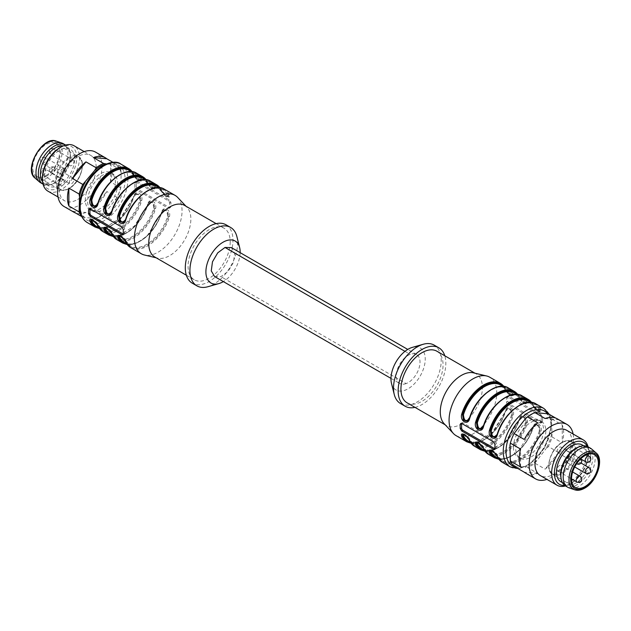 <?xml version="1.0" encoding="UTF-8"?>
<svg xmlns="http://www.w3.org/2000/svg" width="631" height="631" viewBox="0 0 631 631"><rect width="100%" height="100%" fill="white"/><g stroke="black" fill="none" stroke-linecap="round" stroke-linejoin="round"><path stroke-width="0.47" stroke-dasharray="3.15 2.37" d="M42.624 181.752A21.28 12.289 120 0 0 44.801 183.676A21.28 12.289 120 0 0 52.681 183.921A21.28 12.289 120 0 0 55.441 182.619A21.28 12.289 120 0 0 70.23 153.522A21.28 12.289 120 0 0 66.074 146.818A21.28 12.289 120 0 0 63.321 145.895M59.606 185.025A21.28 12.289 -60 0 1 48.966 186.082A21.28 12.289 -60 0 1 48.966 161.512A21.28 12.289 -60 0 1 70.246 149.224A21.28 12.289 -60 0 1 73.504 166.276A21.28 12.289 -60 0 1 59.606 185.025M60.3 184.22A3.273 1.893 120 0 0 60.978 185.719A3.273 1.893 120 0 0 64.252 183.834A3.273 1.893 120 0 0 64.252 180.056A3.273 1.893 120 0 0 62.611 180.214A3.273 1.893 120 0 0 60.3 184.22M71.642 160.171A3.273 1.893 120 0 0 69.505 163.05A3.273 1.893 120 0 0 70.002 165.677A3.273 1.893 120 0 0 73.275 163.784A3.273 1.893 120 0 0 73.275 160.006A3.273 1.893 120 0 0 71.642 160.171M60.3 172.728A3.273 1.893 120 0 0 60.978 174.227A3.273 1.893 120 0 0 64.252 172.342A3.273 1.893 120 0 0 64.252 168.556A3.273 1.893 120 0 0 62.611 168.722A3.273 1.893 120 0 0 60.3 172.728M71.642 183.692A3.273 1.893 120 0 0 73.78 180.805A3.273 1.893 120 0 0 73.275 178.179A3.273 1.893 120 0 0 71.642 178.344A3.273 1.893 120 0 0 69.505 181.231A3.273 1.893 120 0 0 70.002 183.85A3.273 1.893 120 0 0 71.642 183.692M46.181 175.402A18.985 10.964 120 0 0 58.58 158.673A18.985 10.964 120 0 0 55.67 143.458A18.985 10.964 120 0 0 36.685 154.421A18.985 10.964 120 0 0 36.685 176.341A18.985 10.964 120 0 0 46.181 175.402M40.668 182.801A22.59 13.038 120 0 0 51.963 181.689A22.59 13.038 120 0 0 66.72 161.781A22.59 13.038 120 0 0 63.258 143.679M43.074 184.189A22.59 13.038 120 0 0 51.356 184.394A22.59 13.038 120 0 0 54.282 183.022A22.59 13.038 120 0 0 69.986 152.134A22.59 13.038 120 0 0 65.656 145.067M42.474 177.54A24.223 13.985 120 0 0 59.606 187.431A24.223 13.985 120 0 0 76.73 157.766A24.223 13.985 120 0 0 59.606 147.875M47.901 191.138A26.187 15.12 120 0 0 60.994 189.836A26.187 15.12 120 0 0 78.102 166.758A26.187 15.12 120 0 0 74.087 145.777M77.66 199.459A26.187 15.12 120 0 0 94.768 176.38A26.187 15.12 120 0 0 90.754 155.4A26.187 15.12 120 0 0 64.567 170.52A26.187 15.12 120 0 0 64.567 200.753A26.187 15.12 120 0 0 77.66 199.459M117.705 183.826A21.28 12.289 -60 0 1 108.414 205.233A21.28 12.289 -60 0 1 92.016 210.935A21.28 12.289 -60 0 1 92.016 186.366A21.28 12.289 -60 0 1 113.296 174.085A21.28 12.289 -60 0 1 117.705 183.826M113.375 174.961A21.28 12.289 -60 0 1 115.386 182.485A21.28 12.289 -60 0 1 106.103 203.9A21.28 12.289 -60 0 1 89.705 209.602A21.28 12.289 -60 0 1 89.705 185.033A21.28 12.289 -60 0 1 110.985 172.744A21.28 12.289 -60 0 1 113.375 174.961M136.154 186.539L137.392 189.032L169.337 207.473L170.37 207.536L170.875 206.582A33.719 19.466 120 0 0 170.946 204.405A33.719 19.466 120 0 0 170.875 202.306L169.337 199.988L137.392 181.547L136.462 181.42L136.154 182.264A33.719 19.466 -60 0 1 136.225 184.355A33.719 19.466 -60 0 1 136.154 186.539L134.837 187.297A1.964 1.136 -120 0 0 136.225 189.702L168.169 208.143A1.964 1.136 -120 0 0 169.147 208.246A1.964 1.136 -120 0 0 169.558 207.347L169.558 203.064A1.964 1.136 -120 0 0 168.169 200.658L136.225 182.217A1.964 1.136 -120 0 0 135.239 182.122A1.964 1.136 -120 0 0 134.837 183.022L134.837 187.297M177.69 197.456A33.719 19.466 -60 0 1 182.051 210.817A33.719 19.466 -60 0 1 169.179 242.698A33.719 19.466 -60 0 1 144.46 255.011M130.704 247.636A33.719 19.466 120 0 0 169.455 216.701C171.316 209.855 163.24 205.154 161.583 212.158L163.681 209.697M116.814 239.614A33.719 19.466 120 0 0 155.565 208.68C157.427 201.841 149.35 197.14 147.701 204.136L149.792 201.675M102.932 231.601A33.719 19.466 120 0 0 141.683 200.666C143.537 193.82 135.46 189.119 133.811 196.123L135.902 193.662M132.265 171.703L133.977 174.487A0.655 0.497 -25.5 0 0 133.811 174.314C135.468 179.125 143.56 183.818 141.683 178.857A0.655 0.497 -25.5 0 0 140.792 179.046L140.737 180.655M154.595 188.685L147.733 183.053A0.655 0.497 -25.5 0 0 147.701 182.327C149.358 187.147 157.45 191.832 155.565 186.879A0.655 0.497 -25.5 0 0 154.682 187.068L154.627 188.669M159.998 187.73A33.719 19.466 -60 0 1 161.583 190.349C163.248 195.16 171.332 199.853 169.455 194.892A0.655 0.497 -25.5 0 0 168.572 195.082L168.516 196.691M184.678 205.469A29.791 17.203 -60 0 1 186.989 207.299A29.791 17.203 -60 0 1 190.854 219.107A29.791 17.203 -60 0 1 179.472 247.265A29.791 17.203 -60 0 1 157.632 258.15A29.791 17.203 -60 0 1 154.895 257.062M230.205 241.823A29.791 17.203 -60 0 1 217.198 271.803A29.791 17.203 -60 0 1 194.245 279.785A29.791 17.203 -60 0 1 194.245 245.388A29.791 17.203 -60 0 1 224.029 228.185A29.791 17.203 -60 0 1 230.205 241.823M225.993 224.786A33.719 19.466 -60 0 1 232.981 240.222A33.719 19.466 -60 0 1 218.263 274.154A33.719 19.466 -60 0 1 192.281 283.185M236.885 236.578A33.719 19.466 -60 0 1 237.611 242.896A33.719 19.466 -60 0 1 207.938 286.719M240.151 252.652A24.223 13.985 -60 0 1 223.335 281.6M214.579 276.536L220.921 276.67L228.209 271.291L233.478 262.322L234.685 253.26L231.372 247.597M89.941 208.719A1.964 1.136 60 0 1 90.336 208.049A1.964 1.136 60 0 1 91.314 208.143L123.258 226.584A1.964 1.136 60 0 1 124.646 228.99L124.646 233.273A1.964 1.136 60 0 1 124.244 234.172A1.964 1.136 60 0 1 123.337 234.117M135.665 193.796L133.882 196.722C137.258 192.731 139.27 193.891 139.901 200.193A32.41 18.709 -60 0 1 102.656 229.929A32.41 18.709 -60 0 1 97.821 224.494L91.952 219.612M97.718 203.821L97.821 203.537A32.41 18.709 -60 0 1 98.128 202.567M140.5 180.789L140.792 179.046A0.655 0.497 154.5 0 1 139.901 179.236C139.27 181.633 137.258 180.474 133.882 175.765A0.655 0.497 154.5 0 1 133.851 175.039L140.476 180.805M149.555 201.817L147.772 204.736C151.148 200.753 153.152 201.912 153.79 208.214A32.41 18.709 -60 0 1 116.546 237.95A32.41 18.709 -60 0 1 111.711 232.508L105.842 227.633M111.608 211.842L111.711 211.551A32.41 18.709 -60 0 1 112.018 210.588M154.39 188.803L154.682 187.068A0.655 0.497 154.5 0 1 153.79 187.257C153.152 189.647 151.148 188.495 147.772 183.779A0.655 0.497 154.5 0 1 147.607 183.605C150.596 187.975 152.883 189.718 154.461 188.85M163.445 209.831L161.662 212.757C165.038 208.774 167.041 209.926 167.68 216.236A32.41 18.709 -60 0 1 130.436 245.972A32.41 18.709 -60 0 1 125.593 240.529L119.732 235.647M168.28 196.825L168.572 195.082A0.655 0.497 154.5 0 1 167.68 195.271C167.049 197.677 165.046 196.517 161.662 191.8A32.41 18.709 120 0 0 156.827 186.358L161.497 191.619A0.655 0.497 -25.5 0 0 161.662 191.8M125.498 219.856L124.252 222.191M163.737 209.666L167.68 210.849L168.572 216.465L167.389 211.022L163.5 209.8M149.847 201.644L153.79 202.835L154.682 208.451L153.499 203.001L149.61 201.786M135.957 193.63L139.901 194.813L140.792 200.429L139.609 194.987L135.72 193.764M140.713 180.671L133.851 175.039A0.655 0.497 -25.5 0 0 133.977 174.495M147.607 183.597A0.655 0.497 154.5 0 1 147.733 183.053L154.358 188.827M168.485 196.706L161.623 191.075L168.248 196.84M119.007 235.489L125.632 241.255L119.149 235.521M105.125 227.468L111.742 233.233L105.259 227.499M91.235 219.446L97.86 225.22L91.369 219.478M110.748 213.696L111.742 211.85L110.362 214.169M124.638 221.71L125.632 219.872A33.064 19.088 120 0 1 147.102 191.169A33.064 19.088 120 0 1 168.572 195.082M96.866 205.674L97.86 203.837L96.472 206.156M169.455 216.701L167.68 216.236M125.766 240.711A0.655 0.497 154.5 0 1 125.632 241.255A0.655 0.497 -25.5 0 0 125.506 241.799M125.593 240.529A0.655 0.497 154.5 0 1 125.766 240.703C125.593 238.439 118.273 233.391 118.904 235.458M155.565 208.68L153.79 208.214M111.711 232.508A0.655 0.497 154.5 0 1 111.742 233.233A0.655 0.497 -25.5 0 0 111.616 233.778M141.683 200.666L139.901 200.193M97.821 224.494A0.655 0.497 154.5 0 1 97.86 225.22A0.655 0.497 -25.5 0 0 97.726 225.764M140.792 179.046A33.064 19.088 -60 0 0 119.322 175.134A33.064 19.088 -60 0 0 97.86 203.837L97.821 203.537M154.682 187.068A33.064 19.088 -60 0 0 133.212 183.156A33.064 19.088 -60 0 0 111.742 211.85L111.711 211.551M161.583 190.349A0.655 0.497 154.5 0 1 161.623 191.075A0.655 0.497 -25.5 0 0 161.497 191.619C165.425 196.541 167.712 198.292 168.351 196.872M406.104 383.585A16.698 9.639 -60 0 1 399.754 383.459A16.698 9.639 -60 0 1 397.64 368.717A16.698 9.639 -60 0 1 410.205 354.37A16.698 9.639 -60 0 1 416.555 354.504A16.698 9.639 -60 0 1 418.668 369.238A16.698 9.639 -60 0 1 406.104 383.585L220.921 276.67M113.067 162.396L117.058 164.691A31.424 18.141 -60 0 1 120.773 169.984L121.176 172.886L120.773 187.841A31.424 18.141 -60 0 1 117.058 197.432L106.813 191.516A31.424 18.141 120 0 1 93.412 208.175L103.665 214.09A31.424 18.141 -60 0 1 96.22 218.389L85.974 212.473A31.424 18.141 120 0 1 75.523 212.97M121.176 172.886A30.446 17.573 120 0 0 115.457 164.746L117.058 164.691M106.576 163.95L115.457 164.746M80.042 211.164A30.446 17.573 120 0 0 85.232 217.6L82.827 217.19A31.424 18.141 -60 0 1 81.423 215.818M96.22 218.389L85.232 217.6M94.626 218.436A30.446 17.573 120 0 0 106.063 211.835L103.665 214.09M117.058 197.432L106.063 211.835M115.457 200.145A30.446 17.573 120 0 0 121.176 185.411M64.086 206.526A31.424 18.141 120 0 0 79.798 204.972A31.424 18.141 120 0 0 96.914 185.798A31.424 18.141 120 0 0 95.51 152.095M120.773 169.984L110.528 164.068A31.424 18.141 120 0 1 110.528 181.925L120.773 187.841M81.785 216.583L82.827 217.19M110.528 181.925L110.528 164.068M93.412 208.175L106.813 191.516M72.581 211.275L85.974 212.473M391.496 383.427A24.223 13.985 120 0 0 409.511 387.891A24.223 13.985 120 0 0 425.176 360.766A24.223 13.985 120 0 0 412.295 347.397M578.446 447.079A21.28 12.289 -60 0 1 586.333 447.324A21.28 12.289 -60 0 1 589.591 464.377A21.28 12.289 -60 0 1 575.693 483.125A21.28 12.289 -60 0 1 565.053 484.182A21.28 12.289 -60 0 1 560.896 477.478M560.888 481.776A21.28 12.289 120 0 0 571.528 480.719A21.28 12.289 120 0 0 585.426 461.971A21.28 12.289 120 0 0 582.161 444.918M570.826 458.272A3.273 1.893 -60 0 1 569.399 461.561A3.273 1.893 -60 0 1 566.875 462.444A3.273 1.893 -60 0 1 566.378 459.818A3.273 1.893 -60 0 1 568.515 456.931A3.273 1.893 -60 0 1 570.156 456.773A3.273 1.893 -60 0 1 570.826 458.272M559.484 447.308A3.273 1.893 -60 0 1 561.125 447.15A3.273 1.893 -60 0 1 561.125 450.928A3.273 1.893 -60 0 1 557.851 452.821A3.273 1.893 -60 0 1 557.347 450.195A3.273 1.893 -60 0 1 559.484 447.308M570.826 446.78A3.273 1.893 -60 0 1 569.399 450.069A3.273 1.893 -60 0 1 566.875 450.944A3.273 1.893 -60 0 1 566.378 448.325A3.273 1.893 -60 0 1 568.515 445.439A3.273 1.893 -60 0 1 570.156 445.281A3.273 1.893 -60 0 1 570.826 446.78M559.484 470.829A3.273 1.893 -60 0 1 557.851 470.994A3.273 1.893 -60 0 1 557.347 468.368A3.273 1.893 -60 0 1 559.484 465.489A3.273 1.893 -60 0 1 561.125 465.323A3.273 1.893 -60 0 1 561.629 467.95A3.273 1.893 -60 0 1 559.484 470.829M591.665 449.059A22.59 13.038 -60 0 1 593.55 467.461A22.59 13.038 -60 0 1 579.163 486.201A22.59 13.038 -60 0 1 569.217 487.929M588.139 446.858A22.59 13.038 -60 0 1 591.602 464.96A22.59 13.038 -60 0 1 576.844 484.86A22.59 13.038 -60 0 1 565.557 485.98M587.248 446.417A24.223 13.985 -60 0 1 588.652 453.46A24.223 13.985 -60 0 1 571.528 483.125A24.223 13.985 -60 0 1 564.721 485.428M588.053 446.811A26.187 15.12 -60 0 1 588.652 451.851A26.187 15.12 -60 0 1 570.132 483.93L571.528 483.125L570.132 483.93A26.187 15.12 -60 0 1 565.471 485.933M566.567 430.247A26.187 15.12 -60 0 1 570.574 451.228A26.187 15.12 -60 0 1 553.466 474.307A26.187 15.12 -60 0 1 540.373 475.6M513.421 447.174A21.28 12.289 120 0 0 517.83 456.915A21.28 12.289 120 0 0 539.111 444.634A21.28 12.289 120 0 0 539.111 420.065A21.28 12.289 120 0 0 522.713 425.767A21.28 12.289 120 0 0 513.421 447.174M517.751 438.663A21.28 12.289 120 0 0 515.74 448.515A21.28 12.289 120 0 0 520.149 458.256A21.28 12.289 120 0 0 541.422 445.967A21.28 12.289 120 0 0 541.422 421.398A21.28 12.289 120 0 0 517.751 438.663M456.055 435.619A33.719 19.466 120 0 0 489.774 416.152A33.719 19.466 120 0 0 489.774 377.22M507.608 408.336L511.552 409.519L512.435 415.135L513.326 415.372C515.188 408.525 507.111 403.832 505.455 410.828A33.719 19.466 -60 0 1 466.703 441.763M521.49 416.357L525.434 417.541L526.325 423.156L527.216 423.393C529.078 416.547 521.001 411.846 519.345 418.85A33.719 19.466 -60 0 1 480.593 449.785M535.38 424.371L539.324 425.562L540.215 431.178L541.106 431.407C542.96 424.568 534.883 419.867 533.234 426.864A33.719 19.466 -60 0 1 494.483 457.798M540.136 411.412L533.274 405.78A0.655 0.497 -25.5 0 0 533.234 405.055C534.891 409.874 542.983 414.559 541.106 409.606A0.655 0.497 -25.5 0 0 540.215 409.795L540.16 411.396M526.246 403.398L519.384 397.767A0.655 0.497 -25.5 0 0 519.345 397.041C521.001 401.852 529.093 406.545 527.216 401.584A0.655 0.497 -25.5 0 0 526.325 401.773L526.27 403.383M512.151 395.495L512.435 393.752L512.38 395.361L505.494 389.745A0.655 0.497 -25.5 0 0 505.455 389.019C507.111 393.831 515.204 398.524 513.326 393.563A33.719 19.466 120 0 0 508.294 387.907M542.518 421.295L542.013 422.249L540.98 422.178L509.036 403.737L507.797 401.245A33.719 19.466 120 0 0 507.797 396.97L508.105 396.126L509.036 396.252L540.98 414.693L542.518 417.012A33.719 19.466 -60 0 1 542.518 421.295L541.201 422.052L541.201 417.777A1.964 1.136 -120 0 0 539.813 415.372L507.868 396.931A1.964 1.136 -120 0 0 506.89 396.828A1.964 1.136 -120 0 0 506.48 397.727L506.48 402.01A1.964 1.136 -120 0 0 507.868 404.416L539.813 422.857A1.964 1.136 -120 0 0 540.791 422.951A1.964 1.136 -120 0 0 541.201 422.052M444.137 423.701A29.791 17.203 120 0 0 446.448 425.531A29.791 17.203 120 0 0 476.239 408.336A29.791 17.203 120 0 0 476.239 373.938A29.791 17.203 120 0 0 473.495 372.85M407.098 402.815A29.791 17.203 120 0 0 436.889 385.612A29.791 17.203 120 0 0 436.889 351.215M414.993 407.374A33.719 19.466 120 0 0 438.853 386.748A33.719 19.466 120 0 0 444.784 355.774M400.504 403.54A33.719 19.466 120 0 0 434.223 384.074A33.719 19.466 120 0 0 434.223 345.141M461.592 423.433A1.964 1.136 60 0 1 461.979 422.754A1.964 1.136 60 0 1 462.965 422.857L494.909 441.298A1.964 1.136 60 0 1 496.297 443.703L496.297 447.978A1.964 1.136 60 0 1 495.887 448.878A1.964 1.136 60 0 1 494.98 448.822M533.305 427.463L533.108 427.242C527.492 447.726 505.699 464.274 496.061 457.199A32.41 18.709 120 0 0 533.305 427.463C536.681 423.48 538.693 424.639 539.324 430.941L540.215 431.178L539.032 425.728L535.143 424.513M490.658 450.195L497.283 455.961A0.655 0.497 -25.5 0 0 497.244 455.235L491.375 450.36M508.523 414.307A32.41 18.709 -60 0 1 534.489 404.542A32.41 18.709 -60 0 1 539.324 409.984C538.693 412.374 536.681 411.223 533.305 406.506A32.41 18.709 120 0 0 528.47 401.071L533.14 406.332A0.655 0.497 -25.5 0 0 533.305 406.506M497.141 434.57L495.895 436.897M490.24 450.463L482.171 449.185A32.41 18.709 120 0 0 519.423 419.449C522.791 415.458 524.803 416.618 525.442 422.92L526.325 423.156L525.142 417.714L521.261 416.492M525.442 422.92A32.41 18.709 -60 0 1 488.189 452.656L483.52 447.395A0.655 0.497 -25.5 0 0 483.354 447.221L477.486 442.339M494.641 406.285A32.41 18.709 -60 0 1 520.599 396.528A32.41 18.709 -60 0 1 525.442 401.963C524.803 404.361 522.791 403.201 519.423 398.492A32.41 18.709 120 0 0 514.58 393.05L519.258 398.311A0.655 0.497 -25.5 0 0 519.423 398.492M483.259 426.548L482.013 428.883M476.358 442.441L468.289 441.164A32.41 18.709 120 0 0 505.534 411.428C508.909 407.445 510.913 408.604 511.552 414.906L512.435 415.135L511.26 409.693L507.371 408.47M462.878 434.16L469.503 439.925A0.655 0.497 -25.5 0 0 469.464 439.2L463.604 434.317M469.369 418.527L469.464 418.243A32.41 18.709 -60 0 1 469.772 417.272M480.751 398.264A32.41 18.709 -60 0 1 506.709 388.507A32.41 18.709 -60 0 1 511.552 393.941C510.921 396.347 508.917 395.187 505.534 390.471A0.655 0.497 154.5 0 1 505.368 390.297L500.691 385.028A32.41 18.709 120 0 1 505.534 390.471M469.369 440.47A0.655 0.497 154.5 0 1 469.503 439.925L463.012 434.191M476.768 442.173L483.393 447.947L476.902 442.205M497.149 456.505A0.655 0.497 154.5 0 1 497.283 455.961L490.413 450.337M496.289 436.423L497.283 434.578A33.064 19.088 -60 0 1 518.745 405.883A33.064 19.088 -60 0 1 540.215 409.795L539.923 411.53M482.399 428.402L483.393 426.564A33.064 19.088 -60 0 1 504.863 397.861A33.064 19.088 -60 0 1 526.325 401.773L526.033 403.517L519.384 397.767A0.655 0.497 -25.5 0 0 519.25 398.303M468.51 420.388L469.503 418.542L468.123 420.861M507.316 408.502L505.494 411.128L507.545 408.367M521.198 416.523L519.384 419.15L521.435 416.389M535.088 424.545L533.274 427.163L535.325 424.403M505.36 390.289A0.655 0.497 154.5 0 1 505.494 389.745L512.112 395.519M539.994 411.578C538.417 412.445 536.129 410.702 533.14 406.332A0.655 0.497 -25.5 0 1 533.274 405.78L539.899 411.554M505.534 411.428L505.455 410.828M519.423 419.449L519.345 418.85M483.259 448.491A0.655 0.497 154.5 0 1 483.393 447.947A0.655 0.497 -25.5 0 0 483.52 447.403M535.08 424.458L533.234 426.864M539.324 409.984A0.655 0.497 -25.5 0 0 540.215 409.795M525.442 401.963A0.655 0.497 -25.5 0 0 526.325 401.773M511.552 393.941A0.655 0.497 -25.5 0 0 512.435 393.752A33.064 19.088 120 0 0 490.973 389.848A33.064 19.088 120 0 0 469.503 418.542L469.464 418.243M512.435 393.752A0.655 0.497 154.5 0 1 513.326 393.563M509.951 445.589A30.446 17.573 -60 0 1 515.669 430.855M525.063 419.165A30.446 17.573 -60 0 1 536.508 412.564M545.902 413.4A30.446 17.573 -60 0 1 551.62 421.54L552.015 419.102A31.424 18.141 120 0 0 548.3 413.81M525.718 473.187A31.424 18.141 -60 0 0 537.715 473.416L527.469 467.5A31.424 18.141 120 0 0 534.907 463.209L545.152 469.125A31.424 18.141 -60 0 0 558.545 452.459L548.3 446.543A31.424 18.141 120 0 0 552.015 436.96L551.62 421.54M551.62 434.065A30.446 17.573 -60 0 1 545.902 448.799L548.3 446.543M534.907 463.209L545.902 448.799M536.508 460.488A30.446 17.573 -60 0 1 525.063 467.09L527.469 467.5M514.076 466.309L525.063 467.09M515.669 466.254A30.446 17.573 -60 0 1 509.951 458.114M573.114 434.025A31.424 18.141 -60 0 1 551.328 477.351A31.424 18.141 -60 0 1 546.919 479.386M552.015 436.96L562.268 442.875A31.424 18.141 -60 0 0 562.268 425.018L552.015 419.102M555.611 418.03L558.545 419.725A31.424 18.141 -60 0 0 557.149 418.755M562.268 425.018L562.268 442.875M545.152 418.527L558.545 419.725M524.322 439.484L537.715 422.825M520.599 466.932L520.599 449.075M537.715 473.416L524.322 472.225M558.545 452.459L545.152 469.125M41.315 173.265A3.273 1.893 -60 0 1 42.75 169.968A3.273 1.893 -60 0 1 45.266 169.092A3.273 1.893 -60 0 1 45.266 172.87A3.273 1.893 -60 0 1 41.993 174.763A3.273 1.893 -60 0 1 41.315 173.265M52.657 149.208A3.273 1.893 -60 0 1 54.298 149.05A3.273 1.893 -60 0 1 54.298 152.828A3.273 1.893 -60 0 1 51.024 154.721A3.273 1.893 -60 0 1 50.519 152.095A3.273 1.893 -60 0 1 52.657 149.208M41.315 161.773A3.273 1.893 -60 0 1 42.75 158.476A3.273 1.893 -60 0 1 45.266 157.6A3.273 1.893 -60 0 1 45.266 161.378A3.273 1.893 -60 0 1 41.993 163.271A3.273 1.893 -60 0 1 41.315 161.773M52.657 172.728A3.273 1.893 -60 0 1 51.024 172.894A3.273 1.893 -60 0 1 51.024 169.116A3.273 1.893 -60 0 1 54.298 167.223A3.273 1.893 -60 0 1 54.794 169.849A3.273 1.893 -60 0 1 52.657 172.728M69.323 158.294A18.331 10.585 -60 0 1 80.555 174.266A18.331 10.585 -60 0 1 58.099 187.233A18.331 10.585 -60 0 1 69.323 158.294M68.866 157.498A18.985 10.964 120 0 0 56.459 174.227A18.985 10.964 120 0 0 59.369 189.442A18.985 10.964 120 0 0 68.866 188.503A18.985 10.964 120 0 0 81.265 171.766A18.985 10.964 120 0 0 78.354 156.559A18.985 10.964 120 0 0 68.866 157.498M46.181 176.364A20.16 11.642 120 0 0 58.525 144.538A20.16 11.642 120 0 0 33.829 158.799A20.16 11.642 120 0 0 46.181 176.364M35.084 178.108A21.454 12.383 120 0 0 46.954 177.871A21.454 12.383 120 0 0 61.278 157.86A21.454 12.383 120 0 0 56.404 141.186M120.907 164.107A33.719 19.466 -60 0 1 127.888 179.543A33.719 19.466 -60 0 1 113.17 213.475A33.719 19.466 -60 0 1 87.188 222.514M161.583 212.158A33.719 19.466 -60 0 1 122.832 243.093M147.701 204.136A33.719 19.466 -60 0 1 108.95 235.071M133.811 196.123A33.719 19.466 -60 0 1 95.06 227.057M141.683 178.857A33.719 19.466 120 0 0 136.643 173.202M132.218 171.695A33.719 19.466 -60 0 1 133.811 174.314M155.565 186.879A33.719 19.466 120 0 0 150.533 181.215M146.108 179.717A33.719 19.466 -60 0 1 147.701 182.327M169.455 194.892A33.719 19.466 120 0 0 164.423 189.237M125.112 179.543A31.755 18.331 -60 0 1 91.432 221.442A31.755 18.331 -60 0 1 91.432 176.538A31.755 18.331 -60 0 1 125.112 179.543M136.225 189.702L137.392 189.032M168.169 208.143L169.337 207.473M134.837 183.022L136.154 182.264M136.225 182.217L137.392 181.547M168.169 200.658L169.337 199.988M169.558 203.064L170.875 202.306M169.558 207.347L170.875 206.582M90.146 208.822L91.314 208.143M122.091 227.263L123.258 226.584M123.329 229.755L124.646 228.99M123.329 234.03L124.646 233.273M104.707 227.736L96.638 226.458A32.41 18.709 120 0 0 133.882 196.722M133.882 175.765A32.41 18.709 120 0 0 129.047 170.323L133.717 175.584C136.706 179.953 138.994 181.704 140.571 180.829M109.1 183.558A32.41 18.709 -60 0 1 135.066 173.801A32.41 18.709 -60 0 1 139.901 179.236M118.596 235.749L110.528 234.472A32.41 18.709 120 0 0 147.772 204.736M147.772 183.779A32.41 18.709 120 0 0 142.937 178.344L147.607 183.605M122.99 191.579A32.41 18.709 -60 0 1 148.955 181.815A32.41 18.709 -60 0 1 153.79 187.257M163.437 209.752L161.465 212.529C155.841 233.013 134.048 249.56 124.417 242.493A32.41 18.709 120 0 0 161.662 212.757M125.593 219.572A32.41 18.709 -60 0 1 125.908 218.602M136.88 199.593A32.41 18.709 -60 0 1 162.845 189.836A32.41 18.709 -60 0 1 167.68 195.271M168.572 216.465A33.064 19.088 -60 0 1 147.102 245.167A33.064 19.088 -60 0 1 125.632 241.255M126.799 244.031A33.064 19.088 120 0 0 161.623 212.458M154.682 208.451A33.064 19.088 -60 0 1 133.212 237.146A33.064 19.088 -60 0 1 111.742 233.233M112.91 236.01A33.064 19.088 120 0 0 147.733 204.436M140.792 200.429A33.064 19.088 -60 0 1 119.322 229.124A33.064 19.088 -60 0 1 97.86 225.22M99.028 227.988A33.064 19.088 120 0 0 133.851 196.422M133.851 175.039A33.064 19.088 120 0 0 131.571 171.624M147.733 183.053A33.064 19.088 120 0 0 145.461 179.638M159.343 187.659A33.064 19.088 -60 0 1 161.623 191.075M404.976 351.357L410.205 354.37M585.86 473.4A3.273 1.893 120 0 0 588.384 472.524A3.273 1.893 120 0 0 589.811 469.227A3.273 1.893 120 0 0 589.133 467.729M576.829 463.777A3.273 1.893 120 0 0 580.102 461.884A3.273 1.893 120 0 0 580.102 458.106A3.273 1.893 120 0 0 578.469 458.272A3.273 1.893 120 0 0 576.379 461.001A3.273 1.893 120 0 0 576.679 463.667M585.86 461.908A3.273 1.893 120 0 0 588.384 461.032A3.273 1.893 120 0 0 589.811 457.735A3.273 1.893 120 0 0 589.133 456.237M576.829 481.95A3.273 1.893 120 0 0 578.469 481.792A3.273 1.893 120 0 0 580.607 478.905A3.273 1.893 120 0 0 580.102 476.279M561.803 442.765A18.331 10.585 120 0 0 550.579 471.696A18.331 10.585 120 0 0 573.027 458.737A18.331 10.585 120 0 0 561.803 442.765M562.268 442.497A18.985 10.964 -60 0 1 571.757 441.558A18.985 10.964 -60 0 1 574.667 456.773A18.985 10.964 -60 0 1 562.268 473.502A18.985 10.964 -60 0 1 552.772 474.441A18.985 10.964 -60 0 1 549.861 459.234A18.985 10.964 -60 0 1 562.268 442.497M596.043 452.892A21.454 12.383 -60 0 1 597.833 470.371A21.454 12.383 -60 0 1 584.172 488.165A21.454 12.383 -60 0 1 574.723 489.814M510.219 466.893A33.719 19.466 120 0 0 543.938 447.418A33.719 19.466 120 0 0 543.938 408.486M474.575 446.306A33.719 19.466 120 0 0 513.326 415.372M488.465 454.328A33.719 19.466 120 0 0 527.216 423.393M502.355 462.342A33.719 19.466 120 0 0 541.106 431.407M531.641 402.444A33.719 19.466 -60 0 1 533.234 405.055M541.106 409.606A33.719 19.466 120 0 0 536.066 403.943M517.751 394.422A33.719 19.466 -60 0 1 519.345 397.041M527.216 401.584A33.719 19.466 120 0 0 522.184 395.929M503.861 386.409A33.719 19.466 -60 0 1 505.455 389.019M515.535 467.153A31.755 18.331 120 0 0 543.954 448.325A31.755 18.331 120 0 0 547.432 413.652M496.297 447.978L494.98 448.736M496.297 443.703L494.98 444.461M494.909 441.298L493.742 441.968M462.965 422.857L461.797 423.527M540.98 422.178L539.813 422.857M509.036 403.737L507.868 404.416M542.518 417.012L541.201 417.777M540.98 414.693L539.813 415.372M509.036 396.252L507.868 396.931M507.797 396.97L506.48 397.727M507.797 401.245L506.48 402.01M539.324 430.941A32.41 18.709 -60 0 1 502.079 460.677A32.41 18.709 -60 0 1 497.244 455.235M497.244 434.278A32.41 18.709 -60 0 1 497.551 433.316M484.379 450.455L488.189 452.656A32.41 18.709 -60 0 1 483.354 447.221M483.354 426.264A32.41 18.709 -60 0 1 483.661 425.294M511.552 414.906A32.41 18.709 -60 0 1 474.307 444.642A32.41 18.709 -60 0 1 469.464 439.2M470.671 442.702A33.064 19.088 120 0 0 505.494 411.128M512.435 415.135A33.064 19.088 -60 0 1 490.973 443.838A33.064 19.088 -60 0 1 469.503 439.925M484.561 450.715A33.064 19.088 120 0 0 519.384 419.15M526.325 423.156A33.064 19.088 -60 0 1 504.863 451.851A33.064 19.088 -60 0 1 483.393 447.947M498.451 458.737A33.064 19.088 120 0 0 533.274 427.163M540.215 431.178A33.064 19.088 -60 0 1 518.745 459.873A33.064 19.088 -60 0 1 497.283 455.961M533.274 405.78A33.064 19.088 120 0 0 530.994 402.365M519.384 397.767A33.064 19.088 120 0 0 517.105 394.351M503.215 386.33A33.064 19.088 -60 0 1 505.494 389.745M44.801 183.676L48.966 186.082M66.074 146.818L70.246 149.224M64.252 180.056L45.266 169.092A3.273 3.273 0 0 0 40.36 171.932A3.273 3.273 0 0 0 41.993 174.763L60.978 185.719M73.275 160.006L54.298 149.05A3.273 3.273 0 0 0 49.384 151.882A3.273 3.273 0 0 0 51.024 154.721L70.002 165.677M64.252 168.556L45.266 157.6A3.273 3.273 0 0 0 40.36 160.432A3.273 3.273 0 0 0 41.993 163.271L60.978 174.227M73.275 178.179L54.298 167.223A3.273 3.273 0 0 0 49.825 168.422A3.273 3.273 0 0 0 51.024 172.894L70.002 183.85M36.685 176.341L59.369 189.442C62.485 191.169 66.279 190.538 70.751 187.525C81.801 180.324 86.4 159.903 78.354 156.559L55.67 143.458M70.23 153.522L69.986 152.134M52.681 183.921L51.356 184.394M58.02 196.975L64.567 200.753M84.207 151.614L90.754 155.4M113.296 174.085L110.985 172.744M92.016 210.935L89.705 209.602M186.989 207.299L185.956 206.203M157.632 258.15L156.165 257.803M224.029 228.185L216.133 223.626M194.245 279.785L186.342 275.226M136.485 181.405L135.239 182.122M170.394 207.528L169.147 208.246M89.089 208.766L90.336 208.049M122.998 234.89L124.244 234.172M91.132 219.422C90.493 217.356 97.813 222.404 97.986 224.668L102.656 229.929L98.846 227.728M96.046 206.542L98.018 203.758C103.642 183.274 125.427 166.726 135.066 173.801L131.256 171.6M105.022 227.444C104.383 225.377 111.703 230.425 111.876 232.689L116.546 237.95L112.736 235.749M109.731 214.674L111.908 211.779C117.524 191.296 139.317 174.748 148.955 181.815L145.138 179.614M125.766 240.703L130.436 245.972L126.618 243.763M123.826 222.577L125.798 219.793C131.414 199.317 153.207 182.769 162.845 189.836L159.028 187.636M163.405 209.768L146.984 236.239L136.824 243.053L127.217 244.591M149.515 201.746L133.094 228.217L122.935 235.032L113.328 236.57M99.446 228.548L109.045 227.018L119.204 220.195L135.626 193.733M140.539 180.852L139.396 180.498C138.228 180.498 133.906 175.268 133.977 174.487M154.429 188.874L153.278 188.519C152.118 188.519 147.796 183.29 147.867 182.509L146.147 179.725M168.319 196.888L167.168 196.541C166.008 196.533 161.686 191.311 161.757 190.523L160.037 187.738M118.715 235.734L135.531 225.385L149.547 201.731M104.825 227.712L121.641 217.372L135.657 193.717M390.975 378.387L399.754 383.459M586.333 447.324L583.699 445.809M565.053 484.182L562.418 482.66M580.851 458.698A3.273 3.273 0 0 0 580.102 458.106L561.125 447.15M566.875 462.444L574.723 466.964M570.156 456.773L580.993 463.028M557.851 452.821L576.663 463.682M566.875 450.944L581.277 459.258M570.156 445.281L586.585 454.77M557.851 470.994L571.528 478.89M561.125 465.323L572.648 471.98M575.456 487.542L552.772 474.441C544.151 470.931 550.145 448.523 561.937 442.465C565.81 440.343 569.083 440.044 571.757 441.558L594.441 454.659M588.652 453.46L588.652 451.851M517.83 456.915L520.149 458.256M539.111 420.065L541.422 421.398M518.059 468.604L519.968 468.383L529.109 464.684L544.569 447.994L551.462 426.28L550.887 418.858L549.349 414.417M445.17 424.797L446.448 425.531M474.962 373.197L476.239 373.938M494.649 449.595L495.887 448.878M460.74 423.472L461.979 422.754M542.037 422.234L540.791 422.951M508.129 396.11L506.89 396.828M498.269 458.477L502.079 460.677L497.409 455.416C497.236 453.153 489.916 448.105 490.555 450.171M530.679 402.341L534.489 404.542C524.85 397.475 503.065 414.023 497.441 434.507L495.469 437.283M516.789 394.32L520.599 396.528C510.968 389.453 489.175 406.001 483.551 426.485L481.579 429.269M470.489 442.441L474.307 444.642L469.63 439.381C469.456 437.109 462.137 432.061 462.775 434.128M502.899 386.306L506.709 388.507C497.078 381.44 475.285 397.987 469.669 418.471L467.689 421.248M483.52 447.395C483.346 445.131 476.026 440.083 476.665 442.15L476.468 442.268M471.089 443.262L480.696 441.724L490.855 434.909L507.277 408.438M521.167 416.46L504.737 442.923L494.586 449.745L484.979 451.275M498.869 459.297L508.468 457.759L518.627 450.944L535.049 424.474M526.073 403.58L524.929 403.225C523.769 403.225 519.439 397.995 519.51 397.214L517.799 394.43M512.183 395.558L511.039 395.211C509.88 395.211 505.557 389.982 505.62 389.201L503.909 386.409M531.688 402.452L533.4 405.236C533.329 406.017 537.651 411.246 538.819 411.246L539.962 411.601M476.476 442.426L493.284 432.077L507.308 408.423M490.358 450.439L507.174 440.099L521.19 416.444M526.112 403.556C524.527 404.432 522.239 402.681 519.258 398.311M512.222 395.542C511.441 397.033 509.154 395.282 505.368 390.297M416.555 354.504L407.76 349.424"/><path stroke-width="0.95" d="M63.321 145.895A21.28 12.289 120 0 0 44.801 159.107A21.28 12.289 120 0 0 42.624 181.752M65.656 145.067A22.59 13.038 120 0 0 65.577 145.02L63.258 143.679A22.59 13.038 120 0 0 61.909 143.071A22.59 13.038 120 0 0 40.668 156.725A22.59 13.038 120 0 0 39.469 181.941A22.59 13.038 120 0 0 40.668 182.801L42.987 184.142A22.59 13.038 120 0 0 43.074 184.189M65.577 145.02A22.59 13.038 120 0 0 42.987 158.058A22.59 13.038 120 0 0 42.987 184.142M84.207 151.614L74.087 145.777A26.187 15.12 120 0 0 60.994 147.07L59.606 147.875A24.223 13.985 120 0 0 42.474 177.54L42.474 179.149A26.187 15.12 120 0 0 47.901 191.138L58.02 196.975M60.994 147.07A26.187 15.12 120 0 0 42.474 179.149M156.165 257.803L144.46 255.011A33.719 19.466 -60 0 1 141.352 253.78A33.719 19.466 -60 0 1 141.352 214.848A33.719 19.466 -60 0 1 175.071 195.381A33.719 19.466 -60 0 1 177.69 197.456L185.956 206.203M118.746 235.639L118.691 237.248A0.655 0.497 154.5 0 1 117.8 237.437C115.946 232.508 124.015 237.146 125.672 241.981A33.719 19.466 120 0 0 130.704 247.636L125.506 241.799A0.655 0.497 -25.5 0 0 125.672 241.981M104.856 227.617L104.801 229.227A0.655 0.497 154.5 0 1 103.91 229.416C102.056 224.486 110.133 229.132 111.782 233.959A33.719 19.466 120 0 0 116.814 239.614L111.616 233.785A0.655 0.497 -25.5 0 0 111.782 233.959M91.369 219.478L90.911 221.205A0.655 0.497 154.5 0 1 90.028 221.394C88.166 216.465 96.243 221.11 97.892 225.945A33.719 19.466 120 0 0 102.932 231.601L97.726 225.764A0.655 0.497 -25.5 0 0 97.892 225.945M97.86 203.837L97.892 204.136C96.235 211.093 88.143 206.463 90.028 199.593L90.911 199.822L91.803 205.446L95.754 206.621M111.742 211.85L111.782 212.15C110.125 219.115 102.033 214.477 103.91 207.607L104.801 207.844L105.692 213.459L109.644 214.643M125.632 219.872L125.672 220.172C124.015 227.136 115.923 222.498 117.8 215.628A33.719 19.466 -60 0 1 156.551 184.694A33.719 19.466 -60 0 1 159.998 187.73M88.608 213.988L90.146 216.307L122.091 234.748L123.021 234.874L123.329 234.03A33.719 19.466 -60 0 1 123.329 229.755L122.091 227.263L90.146 208.822L89.113 208.751L88.608 209.705A33.719 19.466 120 0 0 88.608 213.988L89.925 213.223L89.925 208.948A1.964 1.136 60 0 1 89.941 208.719M186.342 275.226L154.895 257.062A29.791 17.203 -60 0 1 154.895 222.664A29.791 17.203 -60 0 1 184.678 205.469L216.133 223.626M223.335 281.6A24.223 13.985 -60 0 1 218.839 283.603L207.938 286.719A33.719 19.466 -60 0 1 196.911 285.859L192.281 283.185A33.719 19.466 -60 0 1 192.281 244.252A33.719 19.466 -60 0 1 225.993 224.786L230.623 227.46A33.719 19.466 -60 0 1 236.885 236.578L239.638 247.573A24.223 13.985 -60 0 1 240.159 252.116A24.223 13.985 -60 0 1 240.151 252.652M196.911 285.859A33.719 19.466 -60 0 1 196.911 246.926A33.719 19.466 -60 0 1 230.623 227.46M218.839 283.603A24.223 13.985 -60 0 1 205.958 270.234A24.223 13.985 -60 0 1 221.615 243.109A24.223 13.985 -60 0 1 239.638 247.573M407.76 349.424L231.372 247.589L225.022 247.455L217.734 252.834L212.473 261.802L211.267 270.873L214.579 276.536L390.975 378.387M123.337 234.117A1.964 1.136 60 0 1 123.258 234.069L91.314 215.628A1.964 1.136 60 0 1 89.925 213.223M91.952 219.612L91.803 221.016A0.655 0.497 -25.5 0 0 90.911 221.205L91.14 219.501M131.256 171.6L129.047 170.323A32.41 18.709 120 0 0 91.803 200.059C92.441 206.361 94.445 207.52 97.821 203.537M105.842 227.633L105.692 229.037A0.655 0.497 -25.5 0 0 104.801 229.227L105.03 227.523M145.138 179.614L142.937 178.344A32.41 18.709 120 0 0 105.692 208.08C106.331 214.382 108.335 215.542 111.711 211.551M119.732 235.647L119.574 237.059A0.655 0.497 -25.5 0 0 118.691 237.248L118.92 235.544M159.028 187.636L156.827 186.358A32.41 18.709 120 0 0 119.574 216.094C120.206 222.396 122.209 223.548 125.593 219.572M110.362 214.169L109.928 214.477M109.873 214.508L105.984 213.286L104.801 207.844L105.692 208.08M109.691 214.611L110.748 213.696M123.763 222.522L119.874 221.307L118.691 215.865L119.582 221.481L123.526 222.664M123.581 222.633L124.638 221.71M124.252 222.191L123.818 222.498M96.472 206.156L96.038 206.455M95.983 206.495L92.094 205.272L90.911 199.822L91.803 200.059M95.802 206.597L96.866 205.674M119.574 216.094L117.8 215.628M81.423 215.818A31.424 18.141 -60 0 1 79.112 211.898L68.866 205.982A31.424 18.141 120 0 1 68.866 188.125L79.112 194.04A31.424 18.141 -60 0 1 82.827 184.457L72.581 178.541A31.424 18.141 120 0 1 85.974 161.875L96.22 167.791A31.424 18.141 -60 0 1 103.665 163.5L106.576 163.95M106.063 163.91A30.446 17.573 120 0 0 94.626 170.512L96.22 167.791M82.827 184.457L94.626 170.512M85.232 182.201A30.446 17.573 120 0 0 79.514 196.935L79.112 194.04M79.112 211.898L79.514 196.935M79.514 209.46A30.446 17.573 120 0 0 80.042 211.164M113.067 162.396L106.813 158.775A31.424 18.141 120 0 0 105.409 157.813L95.51 152.095A31.424 18.141 120 0 0 60.552 177.595A31.424 18.141 120 0 0 64.086 206.526L73.985 212.245A31.424 18.141 120 0 0 75.523 212.97M81.785 216.583L72.581 211.275A31.424 18.141 120 0 0 73.985 212.245M103.665 163.5L93.412 157.584A31.424 18.141 120 0 1 105.409 157.813M68.866 188.125L68.866 205.982M85.974 161.875L72.581 178.541M106.813 158.775L93.412 157.584M444.784 355.774A33.719 19.466 120 0 0 438.853 347.815L434.223 345.141A33.719 19.466 120 0 0 423.196 344.281L412.295 347.397A24.223 13.985 120 0 0 390.975 378.884A24.223 13.985 120 0 0 391.496 383.427L394.241 394.422A33.719 19.466 120 0 0 400.504 403.54L405.134 406.214A33.719 19.466 120 0 0 414.993 407.374M574.723 489.814L569.217 487.929A22.59 13.038 -60 0 1 567.868 487.321L565.557 485.98A22.59 13.038 -60 0 1 561.148 478.866L560.896 477.478A21.28 12.289 -60 0 1 578.446 447.079L579.771 446.606A22.59 13.038 -60 0 1 588.139 446.858L590.458 448.199A22.59 13.038 -60 0 1 591.665 449.059L596.043 452.892A21.454 12.383 -60 0 0 573.445 464.455A21.454 12.383 -60 0 0 574.723 489.814C577.688 490.784 581.009 490.232 584.677 488.157C596.965 481.737 604.395 458.895 596.043 452.892M583.699 445.809L582.161 444.918A21.28 12.289 120 0 0 560.888 457.207A21.28 12.289 120 0 0 560.888 481.776L562.418 482.66M584.953 486.604A18.985 10.964 -60 0 1 575.456 487.542A18.985 10.964 -60 0 1 575.456 465.615A18.985 10.964 -60 0 1 594.441 454.659A18.985 10.964 -60 0 1 597.352 469.866A18.985 10.964 -60 0 1 584.953 486.604M567.868 487.321A22.59 13.038 -60 0 1 567.868 461.237A22.59 13.038 -60 0 1 590.458 448.199M561.148 478.866A22.59 13.038 -60 0 1 579.771 446.606M564.721 485.428A24.223 13.985 -60 0 1 559.413 456.355A24.223 13.985 -60 0 1 587.248 446.417M565.471 485.933A26.187 15.12 -60 0 1 557.039 485.223A26.187 15.12 -60 0 1 557.039 454.983A26.187 15.12 -60 0 1 583.233 439.862A26.187 15.12 -60 0 1 588.053 446.811M557.039 485.223L540.373 475.6A26.187 15.12 -60 0 1 540.373 445.36A26.187 15.12 -60 0 1 566.567 430.247L583.233 439.862M494.98 448.736L494.672 449.58L493.742 449.453L461.797 431.012L460.259 428.694A33.719 19.466 -60 0 1 460.188 426.595A33.719 19.466 -60 0 1 460.259 424.418L460.756 423.464L461.797 423.527L493.742 441.968L494.98 444.461A33.719 19.466 120 0 0 494.909 446.645A33.719 19.466 120 0 0 494.98 448.736M469.543 418.842L469.338 418.621C475.182 397.648 497.299 380.359 508.294 387.907A33.719 19.466 120 0 0 469.543 418.842C467.887 425.807 459.794 421.169 461.671 414.299A33.719 19.466 -60 0 1 500.422 383.364L489.774 377.22A33.719 19.466 120 0 0 486.667 375.989A33.719 19.466 120 0 0 461.947 388.302A33.719 19.466 120 0 0 449.075 420.183A33.719 19.466 120 0 0 453.437 433.544A33.719 19.466 120 0 0 456.055 435.619L466.703 441.763A33.719 19.466 -60 0 1 461.671 436.108C459.81 431.178 467.887 435.824 469.543 440.651A0.655 0.497 154.5 0 1 469.377 440.477C467.555 435.832 461.632 433.087 462.578 434.246M469.543 440.651A33.719 19.466 120 0 0 474.575 446.306L480.593 449.785A33.719 19.466 -60 0 1 475.561 444.121C473.7 439.192 481.776 443.838 483.433 448.673A0.655 0.497 154.5 0 1 483.267 448.491C481.437 443.853 475.522 441.108 476.468 442.26M483.433 448.673A33.719 19.466 120 0 0 488.465 454.328L494.483 457.798A33.719 19.466 -60 0 1 489.451 452.143C487.589 447.213 495.666 451.859 497.315 456.686A0.655 0.497 154.5 0 1 497.149 456.513C495.327 451.875 489.411 449.122 490.358 450.282M497.283 434.578L497.315 434.877C495.658 441.842 487.566 437.204 489.451 430.334L490.334 430.571L491.226 436.187L495.177 437.37M483.393 426.564L483.433 426.864C481.776 433.82 473.684 429.19 475.561 422.32L476.444 422.549L477.344 428.173L481.287 429.348M486.667 375.989L473.495 372.85A29.791 17.203 120 0 0 451.654 383.735A29.791 17.203 120 0 0 440.28 411.893A29.791 17.203 120 0 0 444.137 423.701L453.437 433.544M474.962 373.197L436.889 351.215A29.791 17.203 120 0 0 413.928 359.197A29.791 17.203 120 0 0 400.93 389.177A29.791 17.203 120 0 0 407.098 402.815L445.17 424.797M438.853 347.815A33.719 19.466 120 0 0 412.863 356.846A33.719 19.466 120 0 0 398.145 390.778A33.719 19.466 120 0 0 405.134 406.214M423.196 344.281A33.719 19.466 120 0 0 393.523 388.104A33.719 19.466 120 0 0 394.241 394.422M494.98 448.822A1.964 1.136 60 0 1 494.909 448.783L462.965 430.342A1.964 1.136 60 0 1 461.577 427.936L461.577 423.653A1.964 1.136 60 0 1 461.592 423.433M491.375 450.36L491.226 451.764A32.41 18.709 120 0 0 496.061 457.199L498.269 458.477M495.406 437.236L491.517 436.013L490.334 430.571L491.226 430.807C491.864 437.109 493.868 438.269 497.244 434.278M477.486 442.339L477.336 443.743A32.41 18.709 120 0 0 482.171 449.185L484.379 450.455M481.516 429.214L477.628 427.999L476.444 422.549L477.336 422.786C477.975 429.088 479.978 430.247 483.354 426.264M463.604 434.317L463.446 435.729A32.41 18.709 120 0 0 468.289 441.164L470.489 442.441M467.634 421.192L463.746 419.986L462.562 414.535L463.446 414.764C464.077 421.066 466.08 422.226 469.464 418.243M462.618 434.309L462.562 435.918L462.791 434.215M476.5 442.331L476.444 443.932L476.673 442.228M490.39 450.345L490.334 451.954L490.563 450.25M495.895 436.897L495.461 437.204M495.225 437.338L496.289 436.423M482.013 428.883L481.571 429.183M481.335 429.325L482.399 428.402M461.671 414.299L462.562 414.535L463.454 420.151L467.397 421.334M467.453 421.303L468.51 420.388M468.123 420.861L467.681 421.169M461.671 436.108A0.655 0.497 -25.5 0 0 462.562 435.918A0.655 0.497 154.5 0 1 463.446 435.729M475.561 444.121A0.655 0.497 -25.5 0 0 476.444 443.932A0.655 0.497 154.5 0 1 477.336 443.743M489.451 452.143A0.655 0.497 -25.5 0 0 490.334 451.954A0.655 0.497 154.5 0 1 491.226 451.764M467.492 421.366L469.503 418.542M567.04 424.474L557.149 418.755A31.424 18.141 -60 0 0 545.152 418.527L534.907 412.611A31.424 18.141 120 0 0 527.469 416.91L537.715 422.825A31.424 18.141 -60 0 0 524.322 439.484L514.076 433.568A31.424 18.141 120 0 0 510.353 443.159L509.951 445.589L510.353 461.016A31.424 18.141 120 0 0 514.076 466.309L524.322 472.225A31.424 18.141 -60 0 0 525.718 473.187L535.616 478.905A31.424 18.141 -60 0 1 534.22 477.935A31.424 18.141 -60 0 1 536.374 441.353A31.424 18.141 -60 0 1 567.04 424.474A31.424 18.141 -60 0 1 570.574 427.747A31.424 18.141 -60 0 1 573.114 434.025M527.469 416.91L525.063 419.165L514.076 433.568M555.611 418.03L548.3 413.81L534.907 412.611M546.919 479.386A31.424 18.141 -60 0 1 535.616 478.905M510.353 443.159L520.599 449.075A31.424 18.141 -60 0 0 520.599 466.932L510.353 461.016M35.084 178.108C22.984 169.542 42.932 134.995 56.404 141.186A21.454 12.383 120 0 0 36.227 154.161A21.454 12.383 120 0 0 35.084 178.108L39.469 181.941M90.028 221.394A33.719 19.466 -60 0 0 95.06 227.057L87.188 222.514A33.719 19.466 -60 0 1 87.188 183.582A33.719 19.466 -60 0 1 120.907 164.107L128.779 168.658A33.719 19.466 -60 0 1 132.218 171.695M116.814 239.614L122.832 243.093A33.719 19.466 -60 0 1 117.8 237.437M102.932 231.601L108.95 235.071A33.719 19.466 -60 0 1 103.91 229.416M103.91 207.607A33.719 19.466 -60 0 1 142.661 176.672L136.643 173.202A33.719 19.466 120 0 0 97.892 204.136M90.028 199.593A33.719 19.466 -60 0 1 128.779 168.658L132.265 171.703M160.037 187.738L156.551 184.694L150.533 181.215A33.719 19.466 120 0 0 111.782 212.15M146.147 179.725L142.661 176.672A33.719 19.466 -60 0 1 146.108 179.717M175.071 195.381L164.423 189.237A33.719 19.466 120 0 0 125.672 220.172M90.146 216.307L91.314 215.628M122.091 234.748L123.258 234.069M88.608 209.705L89.925 208.948M91.803 221.016A32.41 18.709 120 0 0 96.638 226.458L98.846 227.728M98.128 202.567A32.41 18.709 -60 0 1 109.1 183.558M105.692 229.037A32.41 18.709 120 0 0 110.528 234.472L112.736 235.749M112.018 210.588A32.41 18.709 -60 0 1 122.99 191.579M119.574 237.059A32.41 18.709 120 0 0 124.417 242.493L126.618 243.763M125.908 218.602A32.41 18.709 -60 0 1 136.88 199.593M118.691 237.248A33.064 19.088 120 0 0 126.799 244.031M104.801 229.227A33.064 19.088 120 0 0 112.91 236.01M90.911 221.205A33.064 19.088 120 0 0 99.028 227.988M131.571 171.624A33.064 19.088 120 0 0 110.039 172.618A33.064 19.088 120 0 0 90.911 199.822M145.461 179.638A33.064 19.088 120 0 0 123.928 180.632A33.064 19.088 120 0 0 104.801 207.844M118.691 215.865A33.064 19.088 -60 0 1 137.81 188.653A33.064 19.088 -60 0 1 159.343 187.659M225.022 247.455L404.976 351.357M589.133 467.729A3.273 1.893 120 0 0 585.86 469.622A3.273 1.893 120 0 0 585.86 473.4A3.273 3.273 0 0 0 590.766 470.568A3.273 3.273 0 0 0 589.133 467.729L580.993 463.028M576.679 463.667A3.273 1.893 120 0 0 576.829 463.777A3.273 3.273 0 0 0 580.851 458.698M589.133 456.237A3.273 1.893 120 0 0 585.86 458.13A3.273 1.893 120 0 0 585.86 461.908A3.273 3.273 0 0 0 590.766 459.068A3.273 3.273 0 0 0 589.133 456.237L586.585 454.77M580.102 476.279A3.273 1.893 120 0 0 576.829 478.172A3.273 1.893 120 0 0 576.829 481.95A3.273 3.273 0 0 0 581.743 479.118A3.273 3.273 0 0 0 580.102 476.279L572.648 471.98M584.953 487.558A20.16 11.642 -60 0 1 572.601 469.992A20.16 11.642 -60 0 1 597.297 455.74A20.16 11.642 -60 0 1 584.953 487.558M497.315 434.877A33.719 19.466 120 0 1 536.066 403.943L543.938 408.486A33.719 19.466 120 0 0 517.956 417.525A33.719 19.466 120 0 0 503.238 451.457A33.719 19.466 120 0 0 510.219 466.893L518.059 468.604M497.315 456.686A33.719 19.466 120 0 0 502.355 462.342L510.219 466.893M489.451 430.334A33.719 19.466 -60 0 1 528.202 399.399A33.719 19.466 -60 0 1 531.641 402.444M475.561 422.32A33.719 19.466 -60 0 1 514.312 391.386A33.719 19.466 -60 0 1 517.751 394.422M531.688 402.452L528.202 399.399L522.184 395.929A33.719 19.466 120 0 0 483.433 426.864M503.909 386.409L500.422 383.364A33.719 19.466 -60 0 1 503.861 386.409M547.432 413.652A31.755 18.331 120 0 0 522.208 417.209A31.755 18.331 120 0 0 506.015 451.457A31.755 18.331 120 0 0 515.535 467.153M494.909 448.783L493.742 449.453M462.965 430.342L461.797 431.012M461.577 423.653L460.259 424.418M461.577 427.936L460.259 428.694M497.551 433.316A32.41 18.709 -60 0 1 508.523 414.307M530.679 402.341L528.47 401.071A32.41 18.709 120 0 0 491.226 430.807M483.661 425.294A32.41 18.709 -60 0 1 494.641 406.285M516.789 394.32L514.58 393.05A32.41 18.709 120 0 0 477.336 422.786M502.899 386.306L500.691 385.028A32.41 18.709 120 0 0 463.446 414.764M469.772 417.272A32.41 18.709 -60 0 1 480.751 398.264M462.562 435.918A33.064 19.088 120 0 0 470.671 442.702M476.444 443.932A33.064 19.088 120 0 0 484.561 450.715M490.334 451.954A33.064 19.088 120 0 0 498.451 458.737M530.994 402.365A33.064 19.088 120 0 0 509.462 403.359A33.064 19.088 120 0 0 490.334 430.571M517.105 394.351A33.064 19.088 120 0 0 495.572 395.345A33.064 19.088 120 0 0 476.444 422.549M462.562 414.535A33.064 19.088 -60 0 1 481.682 387.324A33.064 19.088 -60 0 1 503.215 386.33M56.404 141.186L61.909 143.071M141.352 253.78L130.704 247.636M87.188 222.514C81.943 219.225 79.435 213.404 79.656 205.059C79.995 197.905 82.235 190.665 86.376 183.321C96.504 165.283 114.069 158.476 120.907 164.107M125.506 241.799C124.212 238.975 122.114 236.885 119.212 235.529L118.707 235.576M122.832 243.093L127.217 244.591M111.616 233.785C110.322 230.962 108.224 228.864 105.322 227.507L104.817 227.554M108.95 235.071L113.328 236.57M97.726 225.764C96.44 222.94 94.342 220.85 91.432 219.485L90.935 219.533M95.06 227.057L99.446 228.548M136.643 173.202C125.648 165.653 103.539 182.943 97.695 203.908L95.849 206.652M150.533 181.215C139.538 173.667 117.429 190.964 111.584 211.929L109.731 214.674M164.423 189.237C153.428 181.689 131.319 198.978 125.474 219.943L123.621 222.696M574.723 466.964L585.86 473.4M581.277 459.258L585.86 461.908M571.528 478.89L576.829 481.95M508.294 387.907L514.312 391.386L517.799 394.43M549.349 414.417L543.938 408.486M466.703 441.763L471.089 443.262M474.575 446.306L469.377 440.477M480.593 449.785L484.979 451.275M488.465 454.328L483.267 448.491M494.483 457.798L498.869 459.297M502.355 462.342L497.149 456.513M536.066 403.943C525.071 396.394 502.962 413.691 497.118 434.656L495.272 437.401M522.184 395.929C511.189 388.38 489.072 405.67 483.228 426.635L481.382 429.38"/></g></svg>
